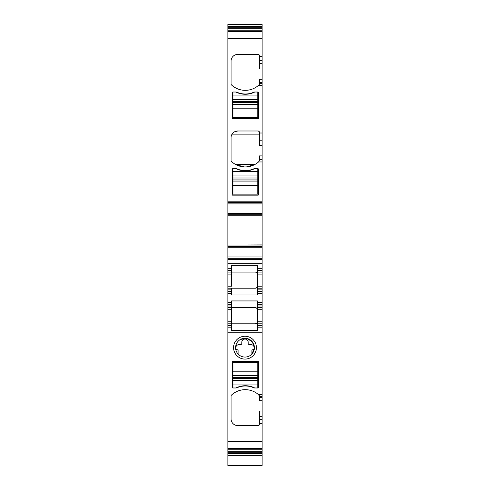 <?xml version="1.0" encoding="UTF-8"?>
<svg xmlns="http://www.w3.org/2000/svg" width="490" height="490" viewBox="0 0 490 490"><rect width="100%" height="100%" fill="white"/><g stroke="black" fill="none" stroke-linecap="round" stroke-linejoin="round"><path stroke-width="0.73" d="M262.132 396.649L259.443 396.649L259.443 397.341L262.132 397.341L262.132 332.214L227.868 332.214L227.868 449.82L262.132 449.82L262.132 416.384L259.443 416.384L259.443 424.26A1.341 1.341 0 0 1 258.101 425.608L237.779 425.608A6.719 6.719 0 0 1 231.06 418.889L231.06 396.073A1.341 1.341 0 0 1 231.482 395.093A20.157 20.157 0 0 1 258.506 394.634L259.443 396.073A1.341 1.341 0 0 0 259.375 395.638M232.572 361.442L258.101 361.442A0.337 0.337 0 0 1 258.438 361.779L258.438 387.308A0.674 0.674 0 0 1 257.764 387.982L254.745 387.982A2.352 2.352 0 0 1 253.789 387.78A20.825 20.825 0 0 0 236.884 387.78A2.352 2.352 0 0 1 235.929 387.982L232.909 387.982A0.674 0.674 0 0 1 232.236 387.308L232.236 361.779A0.337 0.337 0 0 1 232.572 361.442M250.476 357.694A11.423 11.423 0 0 1 234.98 353.143A11.423 11.423 0 0 1 239.524 337.647A11.423 11.423 0 0 1 255.021 342.192A11.423 11.423 0 0 1 250.476 357.694M227.868 332.214L227.868 321.801L231.562 321.801L231.562 307.689L227.868 307.689L227.868 293.584L231.562 293.584L231.562 294.968L257.428 294.968L257.428 268.722L262.132 268.722L262.132 245.055L227.868 245.055L227.868 256.968L262.132 256.968M257.428 270.407L262.132 270.407L262.132 291.568L257.428 291.568L262.132 291.568L262.132 304.333L257.428 304.333L257.428 300.934L231.562 300.934L231.562 304.333L227.868 304.333L231.562 304.333L231.562 307.689L227.868 307.689L227.868 321.801M227.868 256.968L227.868 293.584M262.132 215.796L227.868 215.796L227.868 203.889L262.132 203.889L262.132 244.908L227.868 245.055M227.868 244.908L227.868 215.796M227.868 203.889L227.868 202.548L262.132 202.548L262.132 24.5L227.868 24.5L227.868 28.726L262.132 28.726M227.868 28.726L227.868 202.548M227.868 454.855L227.868 455.216M227.868 449.82L227.868 465.5L262.132 465.5L262.132 449.82M227.868 448.626L262.132 448.626M262.132 397.341L262.132 400.698L259.443 400.698L259.443 397.341M259.443 416.384L259.443 411.03L262.132 411.03L262.132 400.698M262.132 411.03L262.132 416.384M262.132 454.855L262.132 455.216M262.132 203.889L262.132 202.548M262.132 270.407L262.132 268.722M262.132 304.333L262.132 321.801L257.428 321.801C257.305 323.026 256.631 323.7 255.413 323.817C257.127 323.186 257.801 322.518 257.428 321.801L257.428 307.689L262.132 307.689M262.132 323.817L257.428 323.817L257.428 325.495L262.132 325.495L262.132 321.801M262.132 325.495L262.132 327.179L257.428 327.179L257.428 330.542L231.562 330.542L231.562 327.179L227.868 327.179M262.132 332.214L262.132 327.179M259.443 396.649L259.443 396.073M240.492 339.417A9.408 9.408 0 0 0 238.079 354.037A9.408 9.408 0 0 0 251.921 354.037A9.408 9.408 0 0 0 240.492 339.417L246.899 338.455L252.405 341.867M231.562 327.179L231.562 323.817L227.868 323.817M231.562 323.817L255.413 323.817L231.562 323.817L231.562 321.801M227.868 291.568L231.562 291.568L231.562 293.584L231.562 289.89L227.868 289.89M227.868 288.206L231.562 288.206L231.562 289.89L231.562 288.206L255.413 288.206C257.127 287.581 257.801 286.907 257.428 286.191L262.132 286.191M227.868 286.191L231.562 286.191L231.562 272.085L227.868 272.085L231.562 272.085L231.562 274.1L227.868 274.1M227.868 268.722L231.562 268.722L231.562 272.085L255.413 272.085L231.562 272.085M257.428 268.722L257.428 265.36L231.562 265.36L231.562 270.407L227.868 270.407M227.868 258.31L262.132 258.31M262.132 245.043L227.868 245.043M262.132 215.814L227.868 215.814M262.132 85.37L258.506 85.37L259.02 84.911A20.157 20.157 0 0 1 231.482 84.911A1.341 1.341 0 0 1 231.06 83.925L231.06 61.115A6.719 6.719 0 0 1 237.779 54.396L258.101 54.396A1.341 1.341 0 0 1 259.443 55.744L259.443 63.614L262.132 63.614M259.375 160.959A1.341 1.341 0 0 0 259.443 160.518L258.506 161.963A20.157 20.157 0 0 1 231.482 161.504A1.341 1.341 0 0 1 231.06 160.518L231.06 137.708A6.719 6.719 0 0 1 237.779 130.989L258.101 130.989A1.341 1.341 0 0 1 259.443 132.337L259.443 140.207L262.132 140.207M232.236 169.289A0.674 0.674 0 0 1 232.909 168.615L235.929 168.615A2.352 2.352 0 0 1 236.884 168.817A20.825 20.825 0 0 0 253.789 168.817A2.352 2.352 0 0 1 254.745 168.615L257.764 168.615A0.674 0.674 0 0 1 258.438 169.289L258.438 194.818A0.337 0.337 0 0 1 258.101 195.155L232.572 195.155A0.337 0.337 0 0 1 232.236 194.818L232.236 169.289M235.929 92.022L232.909 92.022A0.674 0.674 0 0 0 232.236 92.696L232.236 118.225A0.337 0.337 0 0 0 232.572 118.562L258.101 118.562A0.337 0.337 0 0 0 258.438 118.225L258.438 92.696A0.674 0.674 0 0 0 257.764 92.022L254.745 92.022A2.352 2.352 0 0 0 253.789 92.224A20.825 20.825 0 0 1 236.884 92.224A2.352 2.352 0 0 0 235.929 92.022A20.825 20.825 0 0 0 254.745 92.022M227.868 31.378L262.132 31.378M227.868 26.344L262.132 26.344M227.868 453.66L262.132 453.66M262.132 68.974L259.443 68.974L259.443 63.614M259.375 84.366A1.341 1.341 0 0 0 259.443 83.925L259.443 83.355L262.132 83.355M259.443 83.355L259.443 79.306L262.132 79.306M259.02 84.911L259.443 83.925M262.132 145.567L259.443 145.567L259.443 140.207M232.082 134.138L259.443 134.138M246.488 166.9L255.002 164.419L235.494 164.419L244.008 166.9M259.443 160.518L259.443 155.894L262.132 155.894M262.132 272.085L257.428 272.085M262.132 288.206L257.428 288.206M257.428 304.333L257.428 307.689M257.428 323.817L257.428 321.801M257.428 325.495L257.428 327.179M237.368 387.321C242.673 385.214 247.989 385.214 253.306 387.321A20.825 20.825 0 0 0 237.368 387.321A20.825 20.825 0 0 1 253.306 387.321M251.921 354.037L251.921 350.454A0.674 0.674 0 0 1 252.497 349.793A2.015 2.015 0 0 0 254.237 347.722A3.191 3.191 0 0 0 251.045 344.648L249.532 344.648A1.341 1.341 0 0 1 248.191 343.3L248.191 342.259A3.191 3.191 0 0 0 245 339.068A3.191 3.191 0 0 0 241.809 342.259L241.809 343.3A1.341 1.341 0 0 1 240.468 344.648L238.955 344.648A3.191 3.191 0 0 0 235.764 347.722A2.015 2.015 0 0 0 237.503 349.793A0.674 0.674 0 0 1 238.079 350.454L238.079 354.037A9.408 9.408 0 0 0 251.921 354.037L254.396 348.053L252.417 341.885M231.562 307.689L255.413 307.689C257.127 308.32 257.801 308.994 257.428 309.711L262.132 309.711M255.645 272.097A2.015 2.015 0 0 0 255.413 272.085C257.127 272.716 257.801 273.383 257.428 274.1L262.132 274.1M237.779 130.989L234.649 131.761M258.101 130.989L259.155 131.498M255.413 307.689C256.638 307.812 257.311 308.486 257.428 309.711M257.079 272.961A2.015 2.015 0 0 0 256.809 272.648M256.454 272.373A2.015 2.015 0 0 0 256.08 272.195M231.562 288.206L255.413 288.206A2.015 2.015 0 0 0 255.645 288.194M257.079 287.33A2.015 2.015 0 0 1 256.809 287.642M256.454 287.918A2.015 2.015 0 0 1 256.08 288.096M253.306 169.277C247.995 171.384 242.685 171.384 237.368 169.277A20.825 20.825 0 0 0 253.306 169.277A20.825 20.825 0 0 1 237.368 169.277M253.306 92.684C247.995 94.79 242.685 94.79 237.368 92.684A20.825 20.825 0 0 0 253.306 92.684A20.825 20.825 0 0 1 237.368 92.684M232.909 194.144L232.909 185.398L257.764 185.398L257.764 194.144L232.909 194.144M232.909 168.615L232.909 185.398M232.909 181.037L257.764 181.037L257.764 185.398M257.764 181.037L257.764 168.615M235.929 168.615A20.825 20.825 0 0 0 254.745 168.615M257.764 362.447L257.764 371.2L232.909 371.2L232.909 362.447L257.764 362.447M257.764 387.982L257.764 371.2M257.764 375.56L232.909 375.56L232.909 371.2M232.909 375.56L232.909 387.982M254.745 387.982A20.825 20.825 0 0 0 235.929 387.982M232.909 117.551L232.909 108.805L257.764 108.805L257.764 117.551L232.909 117.551M232.909 92.022L232.909 108.805M232.909 104.444L257.764 104.444L257.764 108.805M257.764 104.444L257.764 92.022M227.868 441.606L262.132 441.606M227.868 448.283L262.132 448.283M259.443 423.587L262.132 423.587M258.506 394.634L262.132 394.634M262.132 419.575L259.443 419.575M227.868 325.495L231.562 325.495M227.868 309.711L231.562 309.711M231.562 306.011L227.868 306.011M231.562 302.318L227.868 302.318M262.132 302.318L257.428 302.318M262.132 293.584L257.428 293.584M227.868 263.687L262.132 263.687M227.868 259.651L262.132 259.651M227.868 247.272L262.132 247.272M227.868 246.635L262.132 246.635M262.132 215.949L227.868 215.949M227.868 214.222L262.132 214.222M227.868 213.579L262.132 213.579M227.868 201.2L262.132 201.2M259.443 56.411L262.132 56.411M227.868 38.398L262.132 38.398M258.506 161.963L262.132 161.963M259.443 133.004L262.132 133.004M227.868 31.721L262.132 31.721M227.868 31.029L262.132 31.029M227.868 30.184L262.132 30.184M227.868 27.722L262.132 27.722M227.868 452.282L262.132 452.282M227.868 451.278L262.132 451.278M227.868 448.975L262.132 448.975M259.443 60.429L262.132 60.429M259.443 82.663L262.132 82.663M259.443 137.022L262.132 137.022M259.443 159.256L262.132 159.256M259.443 159.948L262.132 159.948M262.132 289.89L257.428 289.89M262.132 306.011L257.428 306.011M232.909 181.079L257.764 181.079M232.909 179.046L257.764 179.046M232.909 177.993L257.764 177.993M232.909 175.996L257.764 175.996M232.909 175.959L257.764 175.959M232.909 171.641L257.764 171.641M257.764 375.518L232.909 375.518M257.764 377.551L232.909 377.551M257.764 378.605L232.909 378.605M257.764 380.595L232.909 380.595M257.764 380.638L232.909 380.638M257.764 384.956L232.909 384.956M232.909 104.486L257.764 104.486M232.909 102.453L257.764 102.453M232.909 101.399L257.764 101.399M232.909 99.403L257.764 99.403M232.909 99.366L257.764 99.366M232.909 95.048L257.764 95.048M227.868 455.504L262.132 455.504"/></g></svg>
